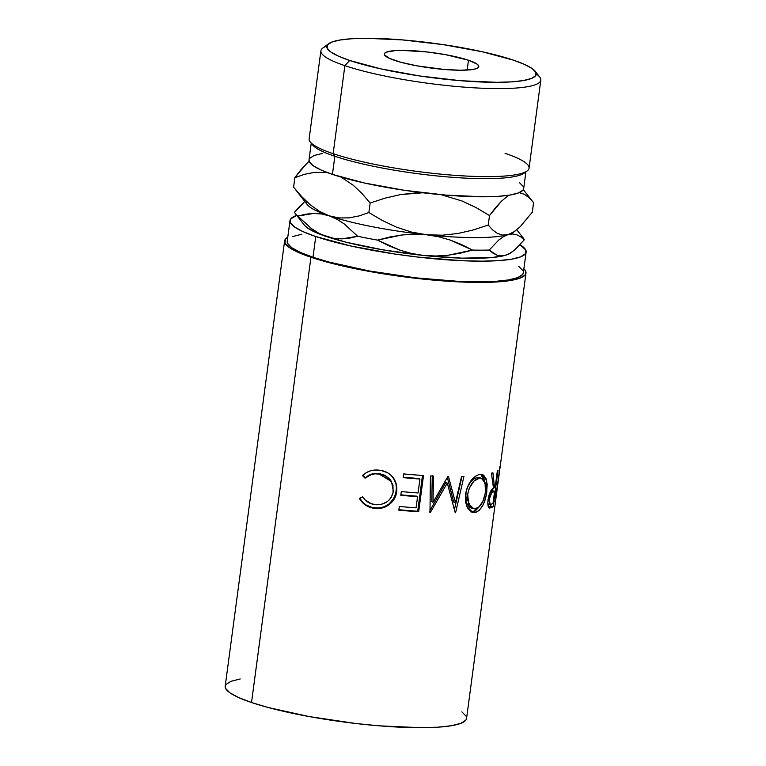 <?xml version="1.0" encoding="UTF-8"?>
<svg xmlns="http://www.w3.org/2000/svg" width="766" height="766" viewBox="0 0 766 766"><rect width="100%" height="100%" fill="white"/><g stroke="black" fill="none" stroke-linecap="round" stroke-linejoin="round"><path stroke-width="1.15" d="M320.897 50.815L309.148 138.838A110.926 18.02 7.6 0 0 333.143 153.679L344.882 65.665A110.926 18.02 7.6 0 0 474.556 87.841A110.926 18.02 7.6 0 0 539.704 77.021L535.195 71.295A105.641 17.158 -172.4 0 1 473.158 81.598A105.641 17.158 -172.4 0 1 349.679 60.476L344.882 65.665L333.143 153.679L334.847 156.264A108.284 17.589 7.6 0 0 444.615 176.668A108.284 17.589 7.6 0 0 524.25 173.097L527.171 170.923A110.926 18.02 -172.4 0 1 445.592 174.591A110.926 18.02 -172.4 0 1 333.143 153.679A110.926 18.02 7.6 0 0 454.324 175.299A110.926 18.02 7.6 0 0 529.067 168.175L540.806 80.162A110.926 18.02 -172.4 0 1 466.063 87.276A110.926 18.02 -172.4 0 1 344.882 65.665A110.926 18.02 -172.4 0 1 320.897 50.815A110.926 18.02 -172.4 0 1 326.881 46.056A110.926 18.02 7.6 0 0 322.792 48.076A110.926 18.02 7.6 0 0 344.882 65.665L349.679 60.476L338.505 56.177L330.912 52.04L327.178 48.22L327.465 44.868L331.745 42.101L339.865 40.043L351.498 38.76L366.215 38.3L402.514 39.909L443.236 44.629L482.178 51.734L513.402 60.141A105.641 17.158 -172.4 0 1 535.195 71.295M505.072 153.334A110.926 18.02 -172.4 0 1 527.171 170.923M394.624 60.39A47.645 7.737 -172.4 0 1 384.321 54.013A47.645 7.737 -172.4 0 1 416.417 50.949A47.645 7.737 -172.4 0 1 468.466 60.236L467.155 70.06L468.466 60.236L445.869 54.731L427.552 52.011L402.083 50.384L395.438 50.585L386.533 52.098L384.599 53.342L384.475 54.855L389.578 58.446L401.078 62.324L417.211 65.886L444.634 69.514L461.008 70.242L472.89 69.457L476.557 68.528L478.482 67.274L478.606 65.761L476.931 64.038L468.466 60.236A47.645 7.737 -172.4 0 1 478.769 66.613A47.645 7.737 -172.4 0 1 446.664 69.668A47.645 7.737 -172.4 0 1 394.624 60.39M536.277 73.996A110.926 18.02 -172.4 0 1 540.806 80.162M525.419 171.967A108.284 17.589 -172.4 0 1 448.397 176.994A108.284 17.589 -172.4 0 1 334.847 156.264L332.434 174.389A108.284 17.589 7.6 0 0 450.714 195.493A108.284 17.589 7.6 0 0 523.676 188.541L525.907 171.862M287.24 241.213L287.623 243.425L291.827 247.734L300.387 252.397L312.988 257.242A119.113 19.351 7.6 0 0 443.102 280.452A119.113 19.351 7.6 0 0 523.35 272.811L526.118 252.1A119.113 19.351 -172.4 0 1 445.869 259.751A119.113 19.351 -172.4 0 1 315.755 236.531L312.988 257.242L329.131 262.087L369.471 271.001L415.258 277.799L459.523 281.438L478.951 281.878L495.545 281.361L508.662 279.916L517.816 277.589L522.642 274.477L523.37 272.715M289.988 220.598A119.113 19.351 -172.4 0 1 296.72 215.38L290.697 218.932L290.381 222.714L294.584 227.023L303.154 231.686L315.755 236.531A119.113 19.351 -172.4 0 1 289.988 220.598L287.231 241.309A119.113 19.351 7.6 0 0 312.988 257.242L315.755 236.531L350.962 246.02L394.873 254.034L418.016 257.089L462.291 260.727L481.709 261.168L498.302 260.651L511.429 259.205L520.583 256.878L525.409 253.766L525.725 249.984L520.076 244.718A119.113 19.351 -172.4 0 1 526.118 252.1M225.204 686.135L225.597 688.395L229.896 692.799L238.647 697.567L251.526 702.518L310.939 257.252L327.436 262.192L368.666 271.317L415.478 278.259L460.73 281.974L480.588 282.424L497.546 281.907L510.96 280.423L520.315 278.048L525.256 274.86L525.572 270.992L523.896 268.742A121.756 19.782 -172.4 0 1 525.974 273.165A121.756 19.782 -172.4 0 1 443.945 280.978A121.756 19.782 -172.4 0 1 310.939 257.252L251.526 702.518A121.756 19.782 7.6 0 0 384.532 726.245A121.756 19.782 7.6 0 0 466.571 718.431L495.238 503.521M495.248 500.141L495.066 501.5L495.248 500.141M500.016 466.159L497.785 482.886A121.756 19.782 7.6 0 1 497.852 483.327L495.64 495.755L495.267 503.051A121.756 19.782 7.6 0 0 495.047 501.902A121.756 19.782 -172.4 0 1 495.267 503.051L495.535 496.531L497.862 483.729M495.267 503.051L495.219 503.664M489.359 508.059L491.6 507.532A121.756 19.782 7.6 0 0 493.18 506.556L490.604 506.144L490.834 504.373L490.604 506.144L493.18 506.556L498.015 470.314L493.18 506.556A121.756 19.782 -172.4 0 1 491.6 507.532L488.928 507.772L487.827 502.783L489.024 495.133L491.37 490.154L493.515 488.363L491.437 473.187A121.756 19.782 7.6 0 0 492.892 472.746L494.539 487.846A121.756 19.782 7.6 0 0 495.133 487.492L497.364 470.764A121.756 19.782 7.6 0 0 498.015 470.314A121.756 19.782 7.6 0 1 497.364 470.764L495.133 487.492A121.756 19.782 7.6 0 1 494.539 487.846L492.892 472.746A121.756 19.782 7.6 0 1 491.437 473.187L493.515 488.363C491.351 488.804 489.531 492.576 488.066 499.691C487.559 504.516 487.98 507.303 489.359 508.059L489.531 508.107M476.05 512.272L472.881 512.406L470.831 511.611L467.404 507.791L465.422 501.759L465.469 494.415L467.384 487.023L470.985 480.684L475.427 476.222L478.846 474.604L481.929 474.46L483.672 475.207L486.132 478.807L487.195 484.552L486.534 493.591L484.696 500.935L482.628 505.79L479.095 510.491L476.05 512.272M433.058 502.285L447.851 476.538A121.756 19.782 7.6 0 0 448.464 476.548L455.454 502.688L461.544 476.5A121.756 19.782 7.6 0 0 463.947 476.433L455.579 512.77A121.756 19.782 -172.4 0 1 455.234 512.78L447.306 483.049L430.396 512.397A121.756 19.782 -172.4 0 1 429.975 512.377L430.435 475.925A121.756 19.782 7.6 0 0 433.412 476.069L433.058 502.285L431.813 501.749L433.058 502.285L433.412 476.069A121.756 19.782 7.6 0 1 430.435 475.925L429.975 512.377A121.756 19.782 7.6 0 0 430.396 512.397L429.19 511.86L430.396 512.397L447.306 483.049L445.812 482.494L430.004 510.462L445.812 482.494L447.306 483.049L455.234 512.78A121.756 19.782 7.6 0 0 455.579 512.77L463.947 476.433A121.756 19.782 7.6 0 1 461.544 476.5L455.454 502.688L448.464 476.548A121.756 19.782 7.6 0 1 447.851 476.538L433.058 502.285M423.512 475.514L418.676 511.755A121.756 19.782 -172.4 0 1 398.827 510.156L399.325 506.441A121.756 19.782 7.6 0 0 416.082 507.829L417.575 496.684A121.756 19.782 -172.4 0 1 400.81 495.286L401.307 491.571A121.756 19.782 7.6 0 0 418.064 492.969L419.931 479.028A121.756 19.782 -172.4 0 1 403.165 477.63L403.663 473.915A121.756 19.782 7.6 0 0 423.512 475.514A121.756 19.782 7.6 0 1 403.663 473.915L403.165 477.63A121.756 19.782 7.6 0 0 419.931 479.028L418.064 492.969A121.756 19.782 7.6 0 1 401.307 491.571L400.81 495.286A121.756 19.782 7.6 0 0 417.575 496.684L416.082 507.829A121.756 19.782 7.6 0 1 399.325 506.441L398.827 510.156A121.756 19.782 7.6 0 0 418.676 511.755L423.512 475.514M360.001 499.509L359.426 498.503L362.577 496.751L364.913 499.777L371.366 503.789L376.671 504.784L381.391 504.325L387.127 501.73L389.501 499.643L391.369 497.115L393.082 492.739L392.977 484.983L389.99 479.554L385.039 475.715L380.53 474.202L375.196 473.828L371.5 474.508L365.056 478.166L362.481 475.581L366.062 472.766L370.256 470.899L374.794 470.065L381.545 470.583L387.548 472.737L390.986 475.188L394.605 479.87L396.405 484.782L396.788 488.268L395.744 495.516L394.184 499.03L389.042 504.727L385.748 506.719L378.251 508.519L372.104 507.925L365.679 505.263L360.001 499.509M304.59 225.386A105.44 17.13 7.6 0 0 326.345 236.512A105.44 17.13 7.6 0 0 423.665 255.461L411.572 253.469L399.881 250.147L388.544 245.637L377.581 240.122A116.03 18.853 -172.4 0 1 357.665 236.254L349.832 238.092L341.962 238.868L334.129 238.389L326.345 236.512L318.694 233.18L311.398 228.546L297.773 216.069A116.03 18.853 -172.4 0 1 295.58 213.934L304.686 225.51L307.606 228.096L318.532 233.649L346.002 242.2L382.923 249.86L423.665 255.461L462.042 258.152L492.193 257.529L505.378 255.289L510.817 252.866M240.208 678.963L230.853 681.347L225.922 684.526M284.607 240.955A121.756 19.782 -172.4 0 1 287.767 237.24L285.325 239.251L285.009 243.119L289.309 247.523L298.06 252.301L310.939 257.252A121.756 19.782 -172.4 0 1 284.607 240.955L225.194 686.231A121.756 19.782 7.6 0 0 251.526 702.518L268.023 707.468L309.253 716.583L356.066 723.535L379.333 725.842L421.176 727.7L438.133 727.173L451.547 725.699L460.902 723.315L465.843 720.136L466.58 718.336M466.168 716.267L461.869 711.863M301.919 234.204L292.765 236.531M522.958 270.695L518.754 266.386M505.378 255.289L500.974 255.892L496.837 255.116L489.235 250.051A116.03 18.853 -172.4 0 1 472.526 250.08L460.471 253.163L448.33 255.202L436.055 256.026L423.665 255.461A105.44 17.13 7.6 0 0 505.378 255.289L500.974 255.892L496.837 255.116L492.931 253.106L489.235 250.051L498.81 240.007L503.511 236.627L508.145 234.578A105.44 17.13 -172.4 0 1 426.432 234.75L438.525 236.742L450.216 240.064L461.553 244.565L472.526 250.08A116.03 18.853 7.6 0 0 489.235 250.051L498.81 240.007L503.511 236.627L508.145 234.578L512.55 233.984L516.696 234.76L520.602 236.771L524.289 239.825L514.723 249.869L510.012 253.24L505.378 255.289A105.44 17.13 7.6 0 0 510.769 252.895A105.44 17.13 7.6 0 0 511.391 252.387M521.091 235.918A116.03 18.853 -172.4 0 1 524.289 239.825A116.03 18.853 7.6 0 0 523.293 238.054L516.763 229.752M295.58 213.934A116.03 18.853 -172.4 0 1 294.584 212.163A116.03 18.853 7.6 0 0 297.773 216.069L305.615 214.221L313.486 213.446L321.318 213.925L329.102 215.801A105.44 17.13 -172.4 0 1 306.381 201.305L306.381 201.305M514.149 231.677A105.44 17.13 -172.4 0 1 508.145 234.578L512.55 233.984L516.696 234.76M299.42 206.619L294.584 212.163L304.198 202.071L299.42 206.619M304.868 201.525L304.198 202.071M357.665 236.254A116.03 18.853 7.6 0 0 377.581 240.122L389.626 237.048L401.777 235.009L414.052 234.185L426.432 234.75A105.44 17.13 -172.4 0 1 329.102 215.801L336.753 219.143L344.039 223.768L357.665 236.254L341.962 238.868L334.129 238.389L326.345 236.512L318.694 233.18L311.398 228.546L297.773 216.069L313.486 213.446L321.318 213.925L329.102 215.801L336.753 219.143L344.039 223.768L357.665 236.254M524.289 239.825L514.723 249.869L510.012 253.24M423.665 255.461L411.572 253.469L399.881 250.147L377.581 240.122L401.777 235.009L414.052 234.185L426.432 234.75L438.525 236.742L450.216 240.064L472.526 250.08L448.33 255.202L436.055 256.026L423.665 255.461M519.224 192.639L524.394 194.296L529.172 197.791L533.576 202.693L532.303 212.201L520.133 226.774L514.091 231.715L508.145 234.578L502.601 235.105L497.421 233.448L492.643 229.953L488.239 225.051L473.168 229.982L457.867 233.496L442.269 235.21L426.432 234.75L411.141 231.983L396.376 227.1L382.272 220.464L368.877 212.536L370.15 203.019L362.04 193.587L353.423 185.382L341.09 177.099L353.423 185.382L362.04 193.587L370.15 203.019L368.877 212.536L359.082 215.926L349.057 217.879L339.051 217.946L329.102 215.801A105.44 17.13 7.6 0 0 426.432 234.75L411.141 231.983L396.376 227.1L382.272 220.464L368.877 212.536L359.082 215.926L349.057 217.879L339.051 217.946L329.102 215.801L319.412 211.32L310.307 204.809L301.699 196.603L293.589 187.163L307.348 204.675A105.44 17.13 7.6 0 0 329.102 215.801L319.412 211.32L310.307 204.809L301.699 196.603L293.589 187.163L294.853 177.655L304.648 174.265L314.682 172.312L327.341 172.58M523.312 189.623L533.576 202.693L532.303 212.201L520.133 226.774L514.091 231.715L508.145 234.578L502.601 235.105L497.421 233.448L492.643 229.953L488.239 225.051L489.512 215.543L476.126 207.615L462.013 200.979L441.063 194.688L462.013 200.979L476.126 207.615L489.512 215.543L488.239 225.051L473.168 229.982L457.867 233.496L442.269 235.21L426.432 234.75A105.44 17.13 7.6 0 0 508.145 234.578A105.44 17.13 7.6 0 0 513.536 232.184L515.595 230.662M507.724 196.029L501.692 200.97L507.724 196.029M495.612 207.596L501.692 200.97L489.512 215.543L495.612 207.596M309.119 161.176L300.971 169.688L294.853 177.655L304.648 174.265L314.682 172.312L327.35 172.58M416.12 192.86L422.861 192.773L400.522 194.583L416.12 192.86M385.221 198.097L400.522 194.583L385.221 198.097L370.15 203.019L385.221 198.097M529.172 197.791L533.576 202.693M307.109 163.014L294.853 177.655L293.589 187.163M322.362 153.439L314.041 155.555L309.655 158.38M309.024 159.816L309.368 161.827L313.189 165.743L320.983 169.985L332.434 174.389L364.444 183.007L404.362 190.294L446.099 195.129L483.308 196.776L498.388 196.316L510.319 194.995L518.639 192.879L523.034 190.054L523.685 188.455M523.322 186.607L519.501 182.691M311.235 143.223L309.014 159.893A108.284 17.589 7.6 0 0 332.434 174.389L334.847 156.264A108.284 17.589 -172.4 0 1 311.676 143.443M513.402 60.141L524.576 64.44L532.169 68.576L535.903 72.406L535.625 75.757L531.345 78.525L523.226 80.583L511.583 81.866L496.866 82.326L460.567 80.708L419.854 75.997L380.913 68.892L349.679 60.476A105.641 17.158 -172.4 0 1 328.633 43.729A105.641 17.158 -172.4 0 1 406.315 40.234A105.641 17.158 -172.4 0 1 513.402 60.141M391.11 480.981L378.959 473.943L391.464 481.555L393.36 491.197C391.12 500.705 385.03 505.187 375.091 504.641C369.662 503.942 365.487 501.309 362.577 496.751L359.426 498.503C362.768 504.22 367.757 507.494 374.392 508.337C384.704 510.271 395.687 502.199 396.587 491.782C397.295 486.908 396.328 482.436 393.705 478.377L393.169 477.601M391.282 481.278L389.741 479.085L384.905 475.265L378.959 473.512C373.77 472.881 369.231 474.298 365.344 477.773L365.056 478.166C369.02 474.709 373.655 473.302 378.959 473.943L375.273 473.398L371.654 474.097L365.344 477.773L362.825 475.198L365.056 478.166L362.481 475.581C367.192 471.138 372.841 469.347 379.429 470.228C385.49 470.87 390.239 473.589 393.705 478.377M373.233 507.724L378.174 508.078L383.536 507.073L388.735 504.258L393.781 498.542L395.83 493.18L396.367 487.779L396.003 484.294L393.37 477.898C395.936 481.958 396.865 486.42 396.156 491.303L396.587 491.782L396.156 491.303C393.523 502.984 386.265 508.519 374.392 507.906L374.392 507.906C367.9 507.073 363.027 503.808 359.771 498.12L362.395 501.883L365.88 504.851L372.19 507.513M416.675 496.157L417.575 496.684L416.675 496.157A119.113 19.351 -172.4 0 1 400.867 494.846A119.113 19.351 7.6 0 0 416.675 496.157M419.04 478.501L419.931 479.028L419.04 478.501A119.113 19.351 -172.4 0 1 403.222 477.189A119.113 19.351 7.6 0 0 419.04 478.501M422.487 475.447L417.709 511.228L418.676 511.755L417.709 511.228A119.113 19.351 -172.4 0 1 398.885 509.716A119.113 19.351 7.6 0 0 417.709 511.228L422.487 475.447M453.721 502.142L455.454 502.688L453.721 502.142L447.354 477.438L453.721 502.142M432.244 475.533L431.813 501.749L432.244 475.533M461.975 476.49L454.43 509.562L461.975 476.49M479.928 474.403C472.823 476.126 467.997 482.8 465.469 494.415L466.657 506.24L472.603 512.349L475.006 512.483C481.201 510.443 485.146 503.521 486.822 491.724L486.563 480.177L482.034 474.489L479.928 474.403M480.837 474.355L484.543 481.278L483.796 478.31L480.837 474.355M485.481 491.446L486.822 491.724L485.481 491.446M470.745 511.88L474.853 511.343L479.727 506.297L472.814 511.956L475.006 512.483L471.569 511.994M476.452 477.745L481.24 478.175L485.079 482.714L485.405 492.04C483.93 501.644 480.598 507.216 475.408 508.777L473.589 508.662L468.706 503.923L467.672 494.3C469.759 484.782 473.704 479.382 479.497 478.108L477.314 477.582C471.636 478.855 467.758 484.246 465.699 493.764L467.26 487.712L470.142 482.532L473.733 479.037L476.452 477.745M472.383 508.279L469.96 507.475L467.241 504.516L465.671 499.691L465.536 495.286L465.699 493.764L467.672 494.3L465.699 493.764L466.695 503.406L471.483 508.145L473.589 508.662M488.545 507.341L489.062 507.102A119.113 19.351 7.6 0 0 490.604 506.144A119.113 19.351 -172.4 0 1 489.062 507.102L491.6 507.532L488.603 507.322M493.448 487.655L494.539 487.846L493.448 487.655M492.931 488.689L492.643 490.872L492.931 488.689M490.508 491.58L492.069 490.776L490.441 491.619L493.036 492.021L490.508 491.58M488.153 499.135L489.244 499.336C490.336 494.453 491.6 492.011 493.036 492.021L494.635 491.207L492.069 490.776L494.635 491.207L493.026 503.291L494.635 491.207L491.58 493.036L489.244 499.336L488.153 499.135M491.37 504.181A121.756 19.782 7.6 0 0 493.026 503.291A121.756 19.782 7.6 0 1 491.37 504.181L490.173 504.43L489.244 499.336L489.637 504.066L491.37 504.181M495.717 495.2L497.297 486.601L495.717 495.2M495.698 500.026L496.004 495.248L495.736 499.796A121.756 19.782 7.6 0 0 495.679 498.685M495.736 499.825L495.152 500.121M485.175 493.582L485.673 486.219L483.767 479.918L482.58 478.75L479.497 478.108L473.972 481.086L469.252 488.248L467.672 494.3L467.662 500.236L470.573 506.786L474.547 508.806L478.798 507.178L482.886 501.337L485.175 493.582M497.364 487.588L497.249 488.268M333.143 153.679A110.926 18.02 -172.4 0 1 310.259 141.978L312.509 144.841A108.284 17.589 7.6 0 0 334.847 156.264L333.143 153.679M525.974 273.165L497.833 484.131M510.769 252.895L512.827 251.372M478.98 477.649L481.24 478.175M490.154 504.421L487.655 503.971M495.736 499.844L497.354 487.693M322.792 48.076L328.633 43.729"/></g></svg>
